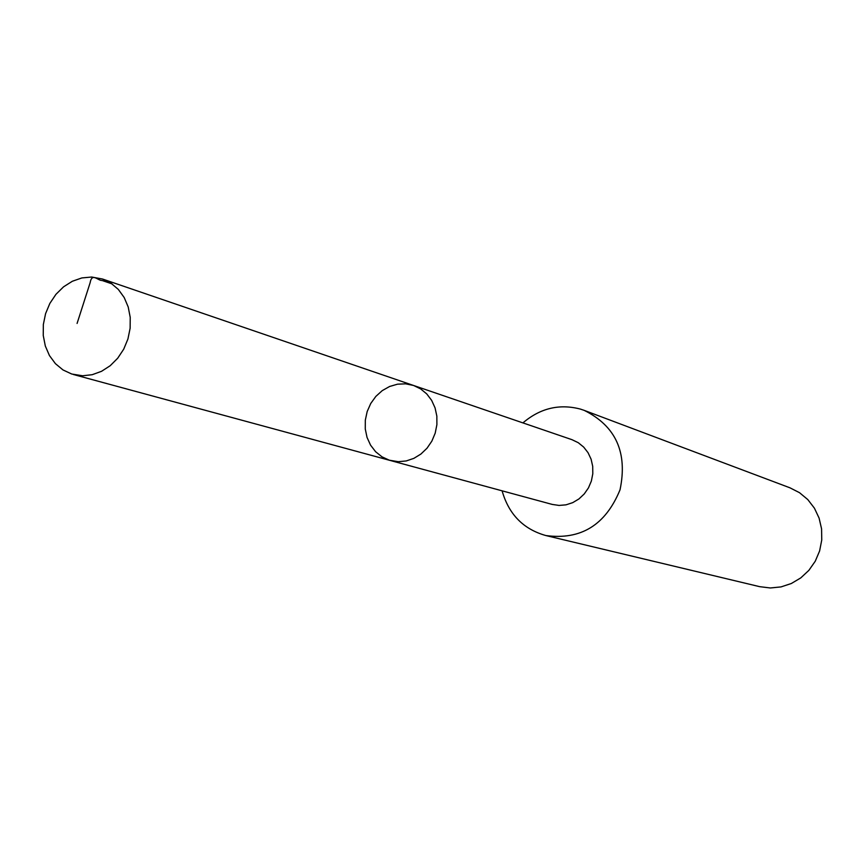 <?xml version="1.0" encoding="UTF-8"?>
<svg xmlns="http://www.w3.org/2000/svg" width="865" height="865" viewBox="0 0 865 865"><rect width="100%" height="100%" fill="white"/><g stroke="black" fill="none" stroke-linecap="round" stroke-linejoin="round"><path stroke-width="1.3" d="M413.578 385.476L572.024 439.701L578.263 442.696L583.691 447.097L588.038 452.687L591.098 459.196L592.709 466.332L592.806 473.717L591.368 481.026L588.46 487.882L584.243 493.947L578.912 498.954L572.738 502.641L566.002 504.836L559.039 505.43L552.194 504.414L390.569 460.569L398.332 461.694L406.226 460.948L413.881 458.353L420.92 454.039L427.018 448.211L431.851 441.139L435.192 433.17L436.89 424.693L436.847 416.13L435.063 407.891L431.646 400.365L426.759 393.932L420.639 388.893L413.578 385.476L405.674 383.833L397.543 384.179L389.596 386.482L382.243 390.623L375.853 396.397L370.739 403.49L367.171 411.567L365.311 420.206L365.268 428.964L367.041 437.42L370.544 445.129L375.594 451.714L381.962 456.817L389.304 460.191L398.332 461.694L406.226 460.948L413.881 458.353L420.92 454.039L427.018 448.211L431.851 441.139L435.192 433.17L436.89 424.693L436.847 416.13L435.063 407.891L431.646 400.365L426.759 393.932L420.639 388.893L413.578 385.476L102.502 279.017L111.012 283.19L118.354 289.451L124.182 297.506L128.204 306.967L130.226 317.379L130.128 328.246L127.923 339.015L123.717 349.168L117.705 358.218L110.212 365.711L101.573 371.29L92.231 374.696L82.64 375.778L71.719 374.015L62.972 369.928L55.414 363.657L49.435 355.547L45.315 346L43.25 335.479L43.337 324.526L45.575 313.66L49.846 303.431L55.944 294.327L63.578 286.812L72.357 281.255L81.861 277.935L91.636 277.027L102.502 279.017M522.914 422.899C540.203 408.183 559.374 403.587 580.415 409.091L584.199 410.367C615.848 426.077 627.785 452.557 620.032 489.806C605.587 525.012 580.858 540.247 545.847 535.543C523.336 529.196 508.75 514.286 502.1 490.823M584.199 410.367L789.961 487.817L799.509 492.682L807.791 499.57L814.419 508.177L819.09 518.092L821.577 528.861L821.75 539.998L819.609 550.962L815.241 561.244L808.862 570.37L800.763 577.907L791.334 583.507L781.019 586.913L770.304 587.973L759.675 586.665L545.847 535.543M112.017 283.882L102.07 280.487C98.037 280.844 91.971 272.237 90.122 282.758L77.082 323.434M390.569 460.569L73.255 374.469"/></g></svg>
